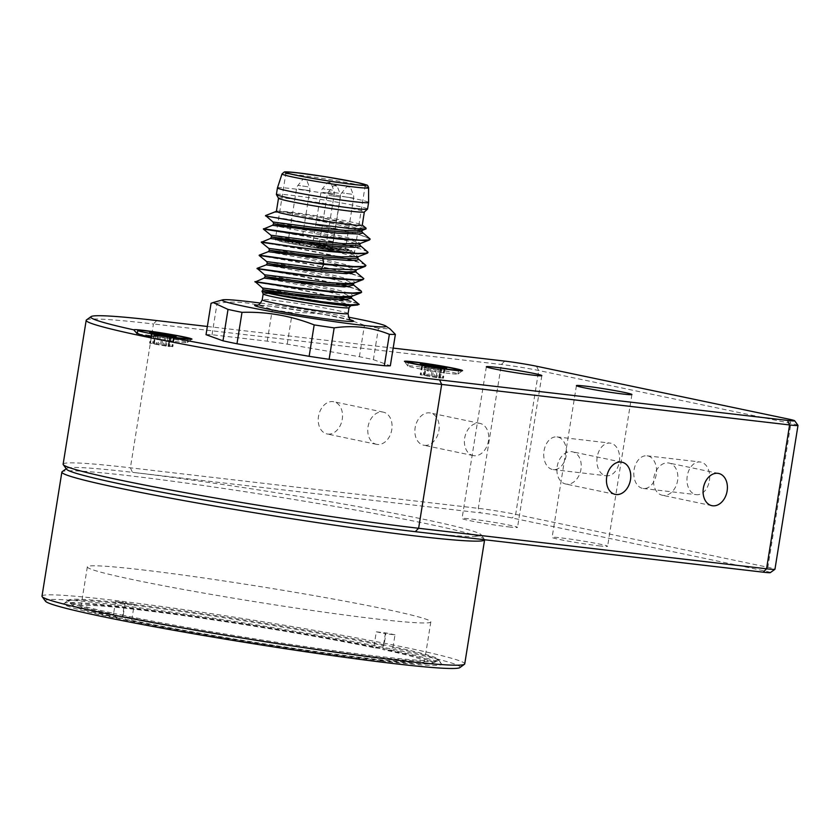 <?xml version="1.0" encoding="UTF-8"?>
<svg xmlns="http://www.w3.org/2000/svg" width="840" height="840" viewBox="0 0 840 840"><rect width="100%" height="100%" fill="white"/><g stroke="black" fill="none" stroke-linecap="round" stroke-linejoin="round"><path stroke-width="0.63" stroke-dasharray="4.2 3.15" d="M440.097 368.823L441.389 369.012A12.044 0.546 -170.9 0 1 429.796 367.29L440.097 368.823L438.638 377.927L443.436 378.168L420.2 374.671L438.638 377.927M444.476 369.033L444.864 369.044A12.044 0.546 -170.9 0 1 445.147 369.243A12.044 0.546 -170.9 0 1 441.389 369.012L444.476 369.033L443.016 378.147M440.349 378.147L441.808 369.033L440.318 378.126M437.661 367.531L436.758 367.343A12.044 0.546 -170.9 0 1 444.864 369.044L437.661 367.531L436.202 376.635M436.758 367.343L425.177 365.61A12.044 0.546 -170.9 0 1 436.758 367.343M425.177 365.61L421.691 365.589A12.044 0.546 -170.9 0 1 421.397 365.431A12.044 0.546 -170.9 0 1 425.177 365.61M421.691 365.589L429.796 367.29A12.044 0.546 -170.9 0 1 421.691 365.589M449.967 373.538A25.421 1.155 -170.9 0 1 423.286 369.506A25.421 1.155 -170.9 0 1 407.778 365.988A25.421 1.155 -170.9 0 1 407.757 365.935A25.421 1.155 -170.9 0 1 415.748 366.366A25.421 1.155 -170.9 0 1 442.953 370.493A25.421 1.155 -170.9 0 1 457.957 373.968A25.421 1.155 -170.9 0 1 457.926 374.02A25.421 1.155 -170.9 0 1 449.967 373.538M169.491 337.302L170.783 337.491A12.044 0.546 -170.9 0 1 159.191 335.769L169.491 337.302L168.032 346.406L172.83 346.647L149.594 343.151L168.032 346.406M173.87 337.522L174.258 337.522A12.044 0.546 -170.9 0 1 174.541 337.722A12.044 0.546 -170.9 0 1 170.783 337.491L173.87 337.522L172.41 346.626M167.055 336.01L166.152 335.822A12.044 0.546 -170.9 0 1 174.258 337.522L167.055 336.01L165.596 345.114M166.152 335.822L154.56 334.089A12.044 0.546 -170.9 0 1 166.152 335.822M154.56 334.089L151.084 334.068A12.044 0.546 -170.9 0 1 150.791 333.911A12.044 0.546 -170.9 0 1 154.56 334.089M151.084 334.068L159.191 335.769A12.044 0.546 -170.9 0 1 151.084 334.068M179.361 342.027A25.421 1.155 -170.9 0 1 152.68 337.985A25.421 1.155 -170.9 0 1 137.161 334.467A25.421 1.155 -170.9 0 1 137.151 334.435A25.421 1.155 -170.9 0 1 137.151 334.415A25.421 1.155 -170.9 0 1 162.435 337.292A25.421 1.155 -170.9 0 1 187.352 342.457A25.421 1.155 -170.9 0 1 187.309 342.5A25.421 1.155 -170.9 0 1 179.361 342.027M379.586 648.333L373.779 647.65L376.32 631.817L385.991 632.94L384.09 644.816A187.309 8.495 9.1 0 0 187.068 611.384A187.309 8.495 9.1 0 0 68.67 600.044A187.309 8.495 9.1 0 0 68.418 600.39A187.309 8.495 9.1 0 0 113.652 613.316L115.552 601.44L125.223 602.574L122.692 618.408L116.886 617.726L113.505 614.229A187.309 8.495 -170.9 0 1 68.743 602.049A187.309 8.495 -170.9 0 1 68.271 601.303A187.309 8.495 -170.9 0 1 183.026 611.74A187.309 8.495 -170.9 0 1 383.943 645.729L379.586 648.333A181.954 8.253 9.1 0 0 177.965 614.418A181.954 8.253 9.1 0 0 73.521 605.924A181.954 8.253 9.1 0 0 116.886 617.726M113.505 614.229L113.652 613.316A187.309 8.495 9.1 0 0 122.661 615.206L122.514 616.119L125.895 619.615L131.691 620.298L134.232 604.453L124.561 603.33L122.661 615.206A187.309 8.495 9.1 0 0 323.579 649.194A187.309 8.495 9.1 0 0 438.322 659.642A187.309 8.495 9.1 0 0 438.197 659.232A187.309 8.495 9.1 0 0 393.099 646.706A187.309 8.495 9.1 0 0 384.09 644.816L383.943 645.729M125.895 619.615A181.954 8.253 9.1 0 0 314.433 651.683A181.954 8.253 9.1 0 0 431.75 663.306A181.954 8.253 9.1 0 0 388.594 650.212L392.952 647.619A187.309 8.495 -170.9 0 1 438.175 660.555A187.309 8.495 -170.9 0 1 437.504 661.122A187.309 8.495 -170.9 0 1 316.638 649.142A187.309 8.495 -170.9 0 1 122.514 616.119M392.952 647.619L395 634.83L385.329 633.707L382.788 649.541L388.594 650.212M376.32 631.817A173.933 7.886 -170.9 0 1 385.329 633.707M395 634.83A187.309 8.495 9.1 0 0 385.991 632.94M134.232 604.453A173.933 7.886 -170.9 0 1 125.223 602.574M115.552 601.44A187.309 8.495 9.1 0 0 124.561 603.33M373.779 647.65A173.933 7.886 9.1 0 0 187.331 616.13A173.933 7.886 9.1 0 0 80.997 606.47A173.933 7.886 9.1 0 0 122.692 618.408M141.981 569.825A173.933 7.886 -170.9 0 1 328.156 598.111A173.933 7.886 -170.9 0 1 430.826 621.894A173.933 7.886 -170.9 0 1 324.492 612.224A173.933 7.886 -170.9 0 1 138.033 580.702A173.933 7.886 -170.9 0 1 87.339 566.874A173.933 7.886 -170.9 0 1 141.981 569.825M131.691 620.298A173.933 7.886 9.1 0 0 318.15 651.819A173.933 7.886 9.1 0 0 424.483 661.479A173.933 7.886 9.1 0 0 382.788 649.541M285.894 242.603A40.142 1.817 9.1 0 0 329.269 249.995A40.142 1.817 9.1 0 0 354.522 252.326A40.142 1.817 9.1 0 0 315.179 244.178A40.142 1.817 9.1 0 0 275.257 239.631A40.142 1.817 9.1 0 0 285.894 242.603M206.031 334.688A94.993 4.305 -170.9 0 1 212.037 334.74L267.246 341.166A94.993 4.305 -170.9 0 1 287.228 344.148L359.405 356.717A94.993 4.305 -170.9 0 1 373.38 359.646L378.42 328.23L390.075 328.933M378.42 328.23A94.993 4.305 9.1 0 0 364.434 325.3C341.166 316.155 317.111 311.966 292.257 312.732A94.993 4.305 9.1 0 0 272.276 309.75C254.667 302.652 236.261 300.51 217.066 303.324A94.993 4.305 9.1 0 0 211.06 303.282M260.673 303.104A82.95 3.759 -170.9 0 1 348.548 317.184M212.037 334.74L217.066 303.324M267.246 341.166L272.276 309.75M287.228 344.148L292.257 312.732M359.405 356.717L364.434 325.3M373.38 359.646L390.338 365.778M346.521 300.101L355.751 302.998L307.041 296.237L261.965 291.291M355.751 302.998A53.519 2.425 -170.9 0 1 358.312 303.776L358.953 304.154M259.234 255.15L305.939 263.329L345.114 271.877M351.876 273.661L363.384 277.925M257.103 268.349L305.939 276.948L343.004 285.075M349.755 286.86L361.253 291.123M255.003 281.547L297.045 288.824L340.882 298.274M347.644 300.058L358.312 303.776M268.275 251.696L306.947 258.941L355.058 271.299M266.165 264.894L304.836 272.139L352.937 284.487M264.054 278.093L302.726 285.338L350.826 297.685M269.493 250.204L328.566 261.954L348.8 267.298L355.247 270.092M267.382 263.403L327.863 275.489L346.721 280.507L353.514 283.962M265.272 276.602L325.427 288.603L344.316 293.612L351.404 297.098M263.151 289.79L286.083 294M266.7 261.608L299.828 267.74M318.171 271.541L346.154 278.46L353.062 280.991L354.522 281.967L354.175 282.986M264.579 274.796L297.707 280.928M316.06 284.729L343.161 291.385L350.963 294.189L352.244 295.008L352.055 296.195M262.469 287.994L295.596 294.126M259.172 255.486L305.991 263.687L343.487 271.814M350.753 273.704L361.41 277.2L363.783 279.006M257.05 268.685L297.339 275.625L341.376 285.012M348.642 286.902L356.927 289.454L361.683 292.152M254.951 281.883L297.518 289.254L339.266 298.211M289.464 212.457L289.433 213.066L289.464 212.457L318.297 216.983L352.611 225.078L361.641 228.26L362.565 230.223M273.042 222.012L320.995 231.189L351.907 238.686L360.392 243.442M270.921 235.21L319.043 244.419L349.955 251.937L358.334 256.62M268.81 248.409L301.938 254.541M320.281 258.342L348.737 265.398L356.171 269.84M271.614 237.006L334.32 249.617L350.91 254.1L356.706 256.431L357.725 257.639M273.725 223.808L336.441 236.428L354.532 241.406L358.817 243.233L359.846 244.429M289.538 212.405A44.152 2.006 9.1 0 0 281.137 211.565L338.552 223.23L355.478 227.819L360.938 230.034L361.967 231.178M276.392 211.386A43.48 1.974 -170.9 0 1 276.549 211.25A43.48 1.974 -170.9 0 1 319.641 216.31A43.48 1.974 -170.9 0 1 362.156 224.963A43.48 1.974 -170.9 0 1 362.26 225.141M318.297 216.983L348.39 222.989L366.114 228.175M362.187 232.228L353.346 228.743L334.645 223.944L274.617 212.1C274.008 211.554 276.181 211.376 281.137 211.565M370.188 239.085L360.413 235.053L338.688 229.603L298.316 221.424L265.514 215.901L289.916 219.544L332.997 228.008L355.677 233.384L369.716 238.34M263.456 228.753L295.491 234.14L332.745 241.605L354.889 246.939L367.594 251.528M261.345 241.952L299.45 248.472L332.472 255.203L354.05 260.484L365.484 264.726M263.392 229.089L306.464 236.565L341.145 243.841L360.339 248.882L366.912 251.433L368.014 252.63M261.282 242.288L297.885 248.525L332.493 255.559L359.1 262.353L364.245 264.338L365.894 265.818M278.502 198.188L278.502 198.219A43.48 1.974 -170.9 0 1 278.502 198.188A43.48 1.974 -170.9 0 1 321.752 203.112A43.48 1.974 -170.9 0 1 364.371 211.942A43.48 1.974 -170.9 0 1 364.329 212.006L364.371 211.942M276.392 194.46A46.158 2.09 -170.9 0 1 322.298 199.7A46.158 2.09 -170.9 0 1 367.542 209.066M277.452 187.856A46.158 2.09 -170.9 0 1 323.358 193.095A46.158 2.09 -170.9 0 1 368.603 202.451M770.332 572.618A22.743 1.029 9.1 0 0 764.337 570.896L512.127 517.986A22.743 1.029 9.1 0 0 480.386 512.862L132.468 472.343A210.053 9.524 -170.9 0 1 352.968 505.722A210.053 9.524 -170.9 0 1 481.142 534.765A210.053 9.524 -170.9 0 1 415.286 531.668M598.773 545.811A28.098 1.27 9.1 0 0 607.603 546.284A28.098 1.27 9.1 0 0 580.062 540.582A28.098 1.27 9.1 0 0 552.111 537.401A28.098 1.27 9.1 0 0 568.701 541.244A28.098 1.27 9.1 0 0 598.773 545.811M508.704 526.911A28.098 1.27 9.1 0 0 517.524 527.394A28.098 1.27 9.1 0 0 489.983 521.692A28.098 1.27 9.1 0 0 462.042 518.5A28.098 1.27 9.1 0 0 478.622 522.344A28.098 1.27 9.1 0 0 508.704 526.911M207.344 326.466L393.173 348.106M797.979 425.344A26.754 1.218 9.1 0 0 790.913 423.423L538.702 370.514A26.754 1.218 9.1 0 0 501.365 364.487L153.436 323.967L156.776 320.576M63.137 464.184A214.064 9.713 -170.9 0 1 130.399 467.817L478.317 508.337A26.754 1.218 -170.9 0 1 515.666 514.364L767.865 567.273A26.754 1.218 -170.9 0 1 774.963 569.247M424.421 445.326A16.454 11.938 101.8 0 0 438.816 431.015A16.454 11.938 101.8 0 0 430.395 412.997A16.454 11.938 101.8 0 0 415.338 426.647A16.454 11.938 101.8 0 0 423.644 445.2A16.454 11.938 101.8 0 0 424.421 445.326M327.779 434.07A16.454 11.938 101.8 0 0 342.163 419.759A16.454 11.938 101.8 0 0 333.753 401.741A16.454 11.938 101.8 0 0 318.685 415.391A16.454 11.938 101.8 0 0 327.002 433.944A16.454 11.938 101.8 0 0 327.779 434.07M619.322 461.769A16.454 11.287 -83.4 0 0 610.155 443.111A16.454 11.287 -83.4 0 0 597.03 458.136A16.454 11.287 -83.4 0 0 606.344 475.786A16.454 11.287 -83.4 0 0 619.322 461.769M709.401 480.659A16.454 11.287 -83.4 0 0 700.224 462A16.454 11.287 -83.4 0 0 687.11 477.036A16.454 11.287 -83.4 0 0 696.423 494.676A16.454 11.287 -83.4 0 0 709.401 480.659M86.468 319.935A214.064 9.713 -170.9 0 1 153.436 323.967L130.399 467.817L132.468 472.343A210.053 9.524 -170.9 0 0 66.749 468.384L66.255 468.741M66.612 469.245A210.053 9.524 -170.9 0 1 66.749 468.384M566.171 455.574A16.454 11.287 96.6 0 1 553.192 469.592A16.454 11.287 96.6 0 1 543.879 451.952A16.454 11.287 96.6 0 1 556.994 436.916A16.454 11.287 96.6 0 1 566.171 455.574M656.24 474.474A16.454 11.287 96.6 0 1 643.262 488.492A16.454 11.287 96.6 0 1 633.948 470.841A16.454 11.287 96.6 0 1 647.073 455.805A16.454 11.287 96.6 0 1 656.24 474.474M566.465 484.134A16.454 11.938 -78.2 0 1 565.688 484.008A16.454 11.938 -78.2 0 1 557.382 465.455A16.454 11.938 -78.2 0 1 572.439 451.805A16.454 11.938 -78.2 0 1 580.86 469.822A16.454 11.938 -78.2 0 1 566.465 484.134M663.117 495.39A16.454 11.938 -78.2 0 1 662.34 495.264A16.454 11.938 -78.2 0 1 654.024 476.711A16.454 11.938 -78.2 0 1 669.091 463.06A16.454 11.938 -78.2 0 1 677.502 481.079A16.454 11.938 -78.2 0 1 663.117 495.39M377.318 444.455A16.454 11.938 -78.2 0 1 376.541 444.329A16.454 11.938 -78.2 0 1 368.235 425.775A16.454 11.938 -78.2 0 1 383.292 412.136A16.454 11.938 -78.2 0 1 391.703 430.154A16.454 11.938 -78.2 0 1 377.318 444.455M473.959 455.711A16.454 11.938 -78.2 0 1 473.183 455.584A16.454 11.938 -78.2 0 1 464.877 437.042A16.454 11.938 -78.2 0 1 479.934 423.392A16.454 11.938 -78.2 0 1 488.355 441.409A16.454 11.938 -78.2 0 1 473.959 455.711M345.796 249.134L348.358 249.869L338.719 248.756L329.228 246.803L345.796 249.134M344.62 250.341L330.33 248.335L338.52 250.016L344.62 250.341M334.079 248.692L345.188 250.698L334.079 248.692M318.57 246.488L316.008 245.795L325.647 246.866L335.139 248.861L318.57 246.488M319.326 247.926L333.617 249.963L319.736 247.443L317.111 247.317L319.326 247.926M320.859 247.684L331.968 249.679L320.859 247.684M287.942 240.061L285.38 239.369L295.019 240.45L304.521 242.434L287.942 240.061M288.697 241.5L302.988 243.537L289.107 241.017L286.493 240.902L288.697 241.5M290.241 241.259L301.35 243.264L290.241 241.259M326.435 245.07L328.996 245.805L319.358 244.692L309.855 242.75L326.435 245.07M325.258 246.278L310.968 244.272L319.158 245.952L325.258 246.278M314.717 244.629L325.826 246.635L314.717 244.629M289.212 240.587A38.126 1.732 -170.9 0 1 329.238 246.656A38.126 1.732 -170.9 0 1 352.506 251.927A38.126 1.732 -170.9 0 1 314.612 247.684A38.126 1.732 -170.9 0 1 277.284 239.873A38.126 1.732 -170.9 0 1 289.212 240.587M290.325 239.463A36.792 1.67 9.1 0 0 278.817 238.77A36.792 1.67 9.1 0 0 314.832 246.309A36.792 1.67 9.1 0 0 351.404 250.394A36.792 1.67 9.1 0 0 328.955 245.311A36.792 1.67 9.1 0 0 290.325 239.463M42 596.159A214.064 9.713 -170.9 0 1 109.252 599.781A214.064 9.713 -170.9 0 1 338.394 634.599A214.064 9.713 -170.9 0 1 464.741 663.873M459.869 667.59A210.053 9.524 9.1 0 0 340.452 639.25A210.053 9.524 9.1 0 0 111.321 604.307A210.053 9.524 9.1 0 0 45.476 601.209M381.538 660.986A191.321 8.684 -170.9 0 1 110.019 616.917A191.321 8.684 -170.9 0 1 64.082 603.361A191.321 8.684 -170.9 0 1 254.111 625.401A191.321 8.684 -170.9 0 1 441.525 663.81A191.321 8.684 -170.9 0 1 381.538 660.986M484.617 539.742A214.064 9.713 9.1 0 0 484.47 539.343A214.064 9.713 9.1 0 0 353.84 509.754A214.064 9.713 9.1 0 0 129.129 475.734A214.064 9.713 9.1 0 0 62.16 471.702M430.112 366.44L428.652 375.543M431.225 375.931L432.684 366.828M426.457 365.81L424.998 374.913M424.788 365.61L423.329 374.714L424.757 365.589M424.19 375.029L425.639 365.915M424.872 365.915L423.413 375.018M422.079 365.589L420.62 374.693M422.594 365.778L421.134 374.881M424.778 375.512L426.237 366.408M428.043 366.786L426.584 375.889M428.904 367.101L427.445 376.205M431.088 367.479L429.629 376.582M432.421 376.908L433.881 367.805M441.693 368.707L440.233 377.822M439.457 377.811L440.916 368.707M438.512 367.836L437.062 376.95M438.858 377.328L440.318 368.214M443.961 368.855L442.502 377.958M436.454 368.183L434.994 377.296M435.467 367.154L434.018 376.257M159.495 334.919L158.035 344.022M160.619 344.411L162.078 335.307M155.852 334.288L154.392 343.392M154.182 334.089L152.722 343.193M153.573 343.507L155.032 334.404M154.266 334.394L152.806 343.497M151.473 334.068L150.014 343.171M151.988 334.257L150.528 343.361M154.172 344.001L155.631 334.887M157.437 335.265L155.978 344.369M158.287 335.58L156.828 344.683M160.482 335.958L159.023 345.062M161.805 345.387L163.265 336.284M171.077 337.197L169.617 346.3M168.851 346.29L170.31 337.187M167.905 336.315L166.446 345.429M168.252 345.807L169.712 336.693M173.355 337.334L171.896 346.437M165.847 336.672L164.388 345.776M171.16 337.502L169.701 346.605M164.861 335.632L163.401 344.736M350.921 320.008A50.169 2.279 9.1 0 0 270.333 306.201A50.169 2.279 9.1 0 0 257.534 305.056M348.096 313.562A43.48 1.974 9.1 0 0 322.434 307.619A43.48 1.974 9.1 0 0 275.887 300.542A43.48 1.974 9.1 0 0 262.227 299.806M263.172 293.916A43.48 1.974 -170.9 0 1 276.832 294.651A43.48 1.974 -170.9 0 1 323.379 301.718A43.48 1.974 -170.9 0 1 349.041 307.671M350.774 305.666L350.7 305.676A45.465 2.058 9.1 0 0 307.083 296.247M272.506 225.298L330.236 236.618L349.681 241.479L360.066 245.417M270.406 238.497L333.155 250.982L350.868 255.675L357.956 258.615M368.603 187.814A43.848 1.984 9.1 0 0 342.584 181.808A43.848 1.984 9.1 0 0 295.796 174.699A43.848 1.984 9.1 0 0 282.019 173.943M504.693 361.095L501.365 364.487L478.317 508.337L480.386 512.862M536.445 366.219L538.702 370.514L515.666 514.364L512.127 517.986M788.645 419.118L790.913 423.423L767.865 567.273L764.337 570.896M342.174 196.466L353.619 198.083L342.174 196.466M328.965 195.447L340.399 197.075L328.965 195.447M298.337 189.032L309.771 190.649L298.337 189.032M322.812 192.402L334.246 194.019L322.812 192.402M351.719 194.219L341.817 192.801L351.719 194.219M349.944 187.11L346.815 186.659L349.944 187.11M338.51 193.2L328.608 191.793L338.51 193.2M336.725 186.091L333.606 185.651L336.725 186.091M307.881 186.774L297.98 185.367L307.881 186.774M306.106 179.666L302.978 179.225L306.106 179.666M332.356 190.155L322.455 188.748L332.356 190.155M330.582 183.047L327.453 182.595L330.582 183.047M445.147 369.243L446.681 368.13M421.397 365.431L420.294 363.909M424.253 375.06L425.712 365.957M421.659 365.568L420.2 374.671M440.853 368.666L439.394 377.769M444.895 369.065L443.436 378.168M457.957 373.968L458.483 370.681M407.757 365.935L408.282 362.639M174.541 337.722L176.075 336.62M150.791 333.911L149.678 332.388M154.14 334.068L152.68 343.171M153.647 343.55L155.106 334.435M151.053 334.047L149.594 343.151M170.237 337.144L168.777 346.258M171.203 337.512L169.743 346.626M174.29 337.544L172.83 346.647M187.352 342.457L187.877 339.161M137.151 334.415L137.34 333.207M68.271 601.303L68.418 600.39M438.175 660.555L438.322 659.642M431.75 663.306L437.504 661.122M73.521 605.924L68.743 602.049M87.339 566.874L80.997 606.47M430.826 621.894L424.483 661.479M286.031 172.326L275.257 239.631M365.295 185.021L354.522 252.326M351.341 320.24L319.967 313.645L270.606 306.243L257.061 305.141M457.926 374.02L462.515 370.703M407.778 365.988L404.45 361.399M187.309 342.5L191.909 339.181M137.161 334.467L134.032 330.151M576.419 385.633L552.111 537.401M631.911 394.517L607.603 546.284M486.35 366.733L462.042 518.5M541.832 375.627L517.524 527.394M553.192 469.592L606.344 475.786M556.994 436.916L610.155 443.111M643.262 488.492L696.423 494.676M647.073 455.805L700.224 462M621.989 462.2L572.439 451.805M615.226 494.393L565.688 484.008M718.63 473.456L669.091 463.06M711.879 505.659L662.34 495.264M383.292 412.136L333.753 401.741M376.541 444.329L327.002 433.944M479.934 423.392L430.395 412.997M473.183 455.584L423.644 445.2M346.826 250.982L348.358 249.869M330.33 248.335L329.228 246.803M345.188 250.698L353.619 198.083A6.689 6.689 0 0 0 353.262 194.639L350.427 187.236L349.272 186.354L346.815 186.659L341.817 192.801A6.689 6.689 0 0 0 340.399 195.972L331.979 248.577M333.617 249.963L335.139 248.861M317.111 247.317L316.008 245.795M331.968 249.679L340.399 197.075A6.689 6.689 0 0 0 340.043 193.62L337.207 186.228L336.063 185.346L333.606 185.651L328.608 191.793A6.689 6.689 0 0 0 327.191 194.953L318.759 247.569M302.988 243.537L304.521 242.434M286.493 240.902L285.38 239.369M301.35 243.264L309.771 190.649A6.689 6.689 0 0 0 309.414 187.194L306.59 179.802L305.435 178.92L302.978 179.225L297.98 185.367A6.689 6.689 0 0 0 296.562 188.528L288.141 241.143M327.464 246.918L328.996 245.805M310.968 244.272L309.855 242.75M325.826 246.635L334.246 194.019A6.689 6.689 0 0 0 333.889 190.575L331.065 183.172L329.91 182.301L327.453 182.595L322.455 188.748A6.689 6.689 0 0 0 321.038 191.909L312.606 244.524M278.817 238.77L277.284 239.873M351.404 250.394L352.506 251.927M68.67 600.044L64.082 603.361M438.197 659.232L441.525 663.81M481.142 534.765L484.47 539.343"/><path stroke-width="1.26" d="M442.502 367.878A13.377 0.609 -170.9 0 1 428.453 365.757A13.377 0.609 -170.9 0 1 420.294 363.909A13.377 0.609 -170.9 0 1 433.587 365.389A13.377 0.609 -170.9 0 1 446.681 368.13A13.377 0.609 -170.9 0 1 442.502 367.878M450.608 369.579A25.421 1.155 9.1 0 0 458.588 370.01A25.421 1.155 9.1 0 0 433.671 364.854A25.421 1.155 9.1 0 0 408.387 361.977A25.421 1.155 9.1 0 0 423.392 365.453A25.421 1.155 9.1 0 0 450.608 369.579M171.885 336.368A13.377 0.609 -170.9 0 1 157.847 334.236A13.377 0.609 -170.9 0 1 149.678 332.388A13.377 0.609 -170.9 0 1 162.981 333.879A13.377 0.609 -170.9 0 1 176.075 336.62A13.377 0.609 -170.9 0 1 171.885 336.368M179.991 338.069A25.421 1.155 9.1 0 0 187.982 338.499A25.421 1.155 9.1 0 0 163.065 333.333A25.421 1.155 9.1 0 0 137.781 330.456A25.421 1.155 9.1 0 0 152.785 333.931A25.421 1.155 9.1 0 0 179.991 338.069M296.678 175.297A40.142 1.817 -170.9 0 1 286.031 172.326A40.142 1.817 -170.9 0 1 325.952 176.873A40.142 1.817 -170.9 0 1 365.295 185.021A40.142 1.817 -170.9 0 1 340.053 182.69A40.142 1.817 -170.9 0 1 296.678 175.297M389.372 334.32A94.993 4.305 9.1 0 0 395.378 334.362L390.338 365.778A94.993 4.305 -170.9 0 1 384.342 365.726L389.372 334.32C371.763 327.222 353.356 325.07 334.163 327.883A94.993 4.305 9.1 0 1 314.171 324.901C290.913 315.767 266.858 311.577 242.004 312.344A94.993 4.305 9.1 0 1 228.018 309.414L213.129 302.547L211.06 303.282L206.031 334.688L222.989 340.82L228.018 309.414M348.548 317.184A82.95 3.759 -170.9 0 1 364.024 320.26A82.95 3.759 -170.9 0 1 385.675 325.973A82.95 3.759 -170.9 0 1 341.565 322.655A82.95 3.759 -170.9 0 1 250.646 307.629A82.95 3.759 -170.9 0 1 222.642 299.859A82.95 3.759 -170.9 0 1 260.673 303.104M385.675 325.973L390.075 328.933L395.378 334.362M384.342 365.726L329.123 359.3A94.993 4.305 -170.9 0 1 309.141 356.318L236.975 343.76A94.993 4.305 -170.9 0 1 222.989 340.82M236.975 343.76L242.004 312.344M309.141 356.318L314.171 324.901M329.123 359.3L334.163 327.883M261.954 291.291L280.822 295.407L321.31 301.633L350.395 304.826L359.163 304.427L351.624 298.211L342.374 300.09L310.947 297.612L261.954 291.291M322.885 256.882L348.747 258.709L355.74 258.458L357.745 257.565L357.998 258.657L365.946 265.482L362.943 266.49L354.144 266.553L314.811 263.025L259.224 255.15L268.286 251.696L322.833 258.594L322.885 256.882C281.431 252.651 250.509 246.855 283.091 252.662M345.114 271.877L351.876 273.661M355.058 271.299L363.846 278.67L362.691 279.394L356.034 279.846L319.578 277.011L260.925 269.052L257.103 268.349L266.165 264.894L314.57 271.152L346.406 273.693L355.897 271.856L356.223 269.819L321.237 268.506L266.7 261.608L259.172 255.497L323.757 264.38L322.833 258.594L349.219 260.505L356.465 260.243L358.103 259.76L357.998 258.647M343.004 285.075L349.755 286.86M352.937 284.487L361.263 291.123L361.316 292.331L352.758 293.024L340.316 292.383L299.502 288.068L255.77 281.726L264.054 278.093L312.459 284.351L344.306 286.892L353.787 285.054L353.514 283.962L339.37 284.928C322.56 284.13 292.845 280.455 277.231 278.271C260.894 275.804 261.44 276.066 278.869 279.058M340.882 298.274L347.644 300.058M350.826 297.685L351.666 298.252L351.404 297.161L337.26 298.127C320.45 297.318 290.735 293.654 275.111 291.469C258.772 289.002 259.319 289.264 276.748 292.246M355.247 270.092L355.268 271.194L353.619 271.645L346.626 271.908L320.775 270.07C279.321 265.85 248.388 260.043 280.98 265.86M266.7 261.608L267.382 263.403L266.165 264.894M351.404 297.098L351.992 296.216L340.2 296.709L312.007 294.378L262.469 287.994L255.003 281.547M299.828 267.74L318.171 271.541M354.175 282.986L346.469 283.626L328.125 282.544L264.611 274.806L257.103 268.349M297.707 280.928L316.06 284.729M295.596 294.126L305.308 296.1M343.487 271.814L350.753 273.704M363.846 278.67L362.607 279.741L359.079 280.13L336.389 279.038L292.435 274.019L257.05 268.685M341.376 285.012L348.642 286.902M361.683 292.152L359.94 293.044L353.714 293.37L332.178 292.047L296.772 288.057L254.94 281.883M339.266 298.211L346.521 300.101M287.322 226.265C269.881 223.283 269.336 223.02 285.684 225.488C301.298 227.661 331.012 231.336 347.823 232.134L359.961 232.06L361.61 231.599L362.565 230.223L345.555 230.444L314.129 227.451L273.031 222.012L273.725 223.808L272.506 225.298L263.392 229.089L270.921 235.21L271.614 237.006L270.406 238.497L261.282 242.288L268.81 248.409L269.493 250.204L268.286 251.696M285.212 239.463C267.771 236.471 267.225 236.219 283.563 238.686C299.187 240.859 328.902 244.535 345.713 245.333L357.851 245.259L359.489 244.797L360.455 243.422L343.434 243.642L312.018 240.65L270.921 235.21M359.846 244.377L360.066 245.417L368.067 252.294L367.531 253.113L358.281 256.641L341.324 256.841L309.897 253.848L268.81 248.409M301.938 254.541L320.281 258.342M278.523 198.261A43.48 1.974 -170.9 0 0 304.889 204.267A43.48 1.974 -170.9 0 0 350.711 211.208A43.48 1.974 -170.9 0 0 364.329 212.006L362.26 225.141A43.48 1.974 -170.9 0 1 348.6 224.406A43.48 1.974 -170.9 0 1 302.054 217.329A43.48 1.974 -170.9 0 1 276.392 211.386L278.502 198.219L276.413 194.544A46.158 2.09 -170.9 0 1 276.392 194.46L277.452 187.866A46.158 2.09 -170.9 0 1 277.452 187.856A46.158 2.09 -170.9 0 0 304.689 194.177A46.158 2.09 -170.9 0 0 354.102 201.684A46.158 2.09 -170.9 0 0 368.603 202.472L367.542 209.066A46.158 2.09 -170.9 0 1 367.5 209.139A46.158 2.09 -170.9 0 1 353.042 208.289A46.158 2.09 -170.9 0 1 304.395 200.917A46.158 2.09 -170.9 0 1 276.413 194.544M362.271 225.057L366.114 228.175L365.841 228.974L349.755 228.512L306.306 223.094L266.385 216.09A53.519 2.425 -170.9 0 1 265.577 215.565L276.402 211.312M265.577 215.565L273.031 222.012M361.967 231.178L362.187 232.228L370.188 239.085L368.33 239.946L360.738 240.23L313.919 236.019L263.445 228.764M368.067 252.294L365.673 253.218L357.473 253.397L336.42 251.916L300.899 247.842L261.345 241.952M266.375 216.09L265.514 215.901M370.188 239.085L369.443 239.988L364.623 240.566L339.885 239.179L295.858 234.035L263.392 229.1M367.343 253.186L357.452 253.733L327.59 251.359L261.293 242.298M365.946 265.482L365.221 266.385L362.88 266.826L354.07 266.889L323.757 264.38L320.775 270.07M368.603 187.814C368.025 185.797 367.258 184.821 366.314 184.905L356.265 182.311L325.584 176.757L297.812 172.83C283.531 171.266 284.519 172.064 284.277 172.011L282.019 173.943A43.848 1.984 9.1 0 0 307.755 179.928A43.848 1.984 9.1 0 0 354.827 187.078A43.848 1.984 9.1 0 0 368.603 187.814L368.603 202.451A46.158 2.09 -170.9 0 1 368.603 202.472M763.214 572.187L766.553 568.796L789.59 424.945L441.672 384.426L418.625 528.276L415.286 531.668L763.214 572.187A22.743 1.029 9.1 0 0 770.332 572.618L774.921 569.3A26.754 1.218 -170.9 0 1 766.553 568.796L418.625 528.276A214.064 9.713 -170.9 0 1 193.914 494.245A214.064 9.713 -170.9 0 1 63.284 464.656A214.064 9.713 -170.9 0 1 63.137 464.184L86.184 320.334A214.064 9.713 -170.9 0 1 86.468 319.935L91.056 316.617A210.053 9.524 9.1 0 0 133.823 329.847A29.432 1.334 -170.9 0 1 163.443 333.207A29.432 1.334 -170.9 0 1 191.909 339.181A29.432 1.334 -170.9 0 1 160.429 335.433A210.053 9.524 9.1 0 0 439.604 379.901L787.521 420.42L789.59 424.945A26.754 1.218 9.1 0 0 798 425.397A26.754 1.218 9.1 0 0 797.979 425.344L794.65 420.756A22.743 1.029 -170.9 0 1 787.521 420.42M413.679 361.841A29.432 1.334 -170.9 0 1 445.778 366.733A29.432 1.334 -170.9 0 1 462.515 370.703A29.432 1.334 -170.9 0 1 433.282 367.311A29.432 1.334 -170.9 0 1 404.45 361.399A29.432 1.334 -170.9 0 1 413.679 361.841M133.823 329.847L134.032 330.151C138.212 335.675 147.011 337.439 160.429 335.433M91.056 316.617A210.053 9.524 9.1 0 1 156.776 320.576L207.344 326.466M393.173 348.106L504.693 361.095A22.743 1.029 -170.9 0 1 536.445 366.219L788.645 419.118A22.743 1.029 -170.9 0 1 794.65 420.756M798 425.397L774.963 569.247A26.754 1.218 -170.9 0 1 774.921 569.3M712.656 505.785A16.454 11.938 -78.2 0 1 711.879 505.659A16.454 11.938 -78.2 0 1 703.563 487.106A16.454 11.938 -78.2 0 1 718.63 473.456A16.454 11.938 -78.2 0 1 727.041 491.474A16.454 11.938 -78.2 0 1 712.656 505.785M616.004 494.519A16.454 11.938 -78.2 0 1 615.226 494.393A16.454 11.938 -78.2 0 1 606.921 475.85A16.454 11.938 -78.2 0 1 621.989 462.2A16.454 11.938 -78.2 0 1 630.399 480.218A16.454 11.938 -78.2 0 1 616.004 494.519M439.604 379.901L441.672 384.426A214.064 9.713 -170.9 0 1 212.531 349.608A214.064 9.713 -170.9 0 1 86.184 320.334M415.286 531.668A210.053 9.524 -170.9 0 1 194.785 498.278A210.053 9.524 -170.9 0 1 66.612 469.245L63.284 464.656M585.249 386.106A28.098 1.27 -170.9 0 1 615.321 390.673A28.098 1.27 -170.9 0 1 631.911 394.517A28.098 1.27 -170.9 0 1 623.081 394.044A28.098 1.27 -170.9 0 1 593.009 389.477A28.098 1.27 -170.9 0 1 576.419 385.633A28.098 1.27 -170.9 0 1 585.249 386.106M495.18 367.217A28.098 1.27 -170.9 0 1 525.252 371.784A28.098 1.27 -170.9 0 1 541.832 375.627A28.098 1.27 -170.9 0 1 533.012 375.144A28.098 1.27 -170.9 0 1 502.94 370.577A28.098 1.27 -170.9 0 1 486.35 366.733A28.098 1.27 -170.9 0 1 495.18 367.217M484.617 539.816L464.741 663.873A214.064 9.713 -170.9 0 1 464.457 664.272A214.064 9.713 -170.9 0 1 251.832 639.607A214.064 9.713 -170.9 0 1 42.147 596.631A214.064 9.713 -170.9 0 1 42 596.159L61.866 472.101A214.064 9.713 9.1 0 0 271.709 515.55A214.064 9.713 9.1 0 0 484.617 539.816A214.064 9.713 9.1 0 0 484.617 539.742M42.147 596.631L45.476 601.209A210.053 9.524 9.1 0 0 251.234 643.377A210.053 9.524 9.1 0 0 459.869 667.59L464.457 664.272M66.255 468.741L62.16 471.702A214.064 9.713 9.1 0 0 61.866 472.101M257.534 305.056A50.169 2.279 9.1 0 0 303.744 315.525A50.169 2.279 9.1 0 0 350.921 320.008M257.061 305.141L257.061 305.141C256.62 304.406 258.531 307.409 262.227 299.806A43.48 1.974 9.1 0 0 304.846 308.627A43.48 1.974 9.1 0 0 348.096 313.562C349.251 321.951 352.002 319.683 351.341 320.24L351.33 320.24M348.096 313.562L349.041 307.671A43.48 1.974 -170.9 0 1 335.381 306.925A43.48 1.974 -170.9 0 1 288.834 299.859A43.48 1.974 -170.9 0 1 263.172 293.916L262.132 291.459M262.3 291.543A45.465 2.058 9.1 0 0 306.453 300.321A45.465 2.058 9.1 0 0 350.7 305.676L357.83 304.962M274.953 211.942L265.566 215.554M362.229 232.26L362.596 233.121L358.985 234.024L337.428 233.163L272.506 225.298M360.108 245.448L360.538 246.099L359.867 246.74L354.396 247.317L337.512 246.54L306.611 243.369L270.406 238.497M297.927 172.851A41.202 1.869 9.1 0 0 313.761 178.573A41.202 1.869 9.1 0 0 365.306 184.579A41.202 1.869 9.1 0 0 297.927 172.851M458.483 370.681L458.588 370.01M408.282 362.639L408.387 361.977M187.877 339.161L187.982 338.499M137.34 333.207L137.781 330.456M222.642 299.859L213.129 302.547M262.227 299.806L263.172 293.916M349.041 307.671L350.794 305.666M264.579 274.796L265.272 276.602L264.054 278.093M262.469 287.994L263.151 289.79L261.944 291.291M353.514 283.962L354.113 283.006L363.101 279.584M351.95 296.226L361.001 292.772M360.455 243.422L369.453 239.988M357.745 257.565L358.334 256.62M365.999 228.921L362.512 230.244M365.221 266.385L356.171 269.84M364.329 212.006L367.5 209.139M282.019 173.943L277.452 187.856"/></g></svg>

